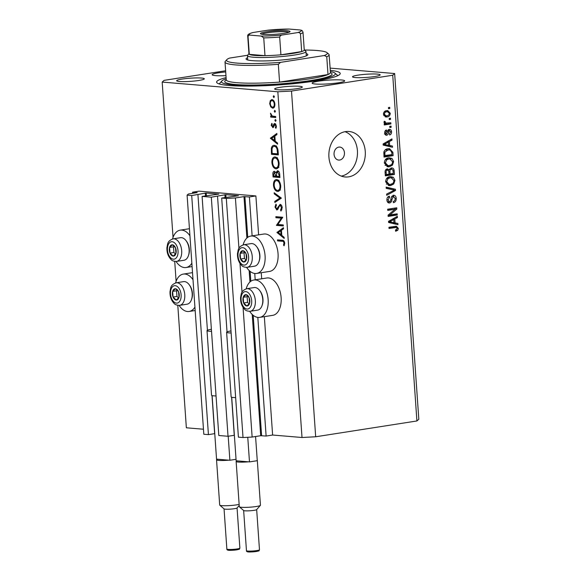 <?xml version="1.0" encoding="UTF-8"?>
<svg xmlns="http://www.w3.org/2000/svg" width="581" height="581" viewBox="0 0 581 581"><rect width="100%" height="100%" fill="white"/><g stroke="black" fill="none" stroke-linecap="round" stroke-linejoin="round"><path stroke-width="0.87" d="M249.402 196.952L255.887 195.935L199.043 191.164L192.551 192.18L197.191 192.594L188.367 194.01L187.097 195.151L191.708 195.536L206.204 193.008L218.877 194.098L202.094 196.407L211.31 197.177L225.806 194.657L238.479 195.746L221.695 198.048L226.307 198.441L235.414 197.954L243.984 196.618L249.402 196.952L252.132 236.002M221.695 198.048L238.413 437.152L243.025 437.537L252.132 437.05L260.702 435.714L266.12 436.048L257.826 317.415M255.204 279.94L254.754 273.469M266.12 436.048L272.612 435.031L264.333 316.66M261.682 278.793L261.261 272.721M258.61 234.847L255.887 195.935M252.132 437.05L243.069 307.422M242.008 292.258L239.997 263.483M238.936 248.319L235.414 197.954M243.025 437.537L226.307 198.441M211.31 197.177L228.028 436.273L234.259 435.3L231.594 397.208M227.077 332.593L217.534 196.204M228.028 436.273L218.812 435.503L202.094 196.407M187.097 195.151L203.815 434.247L208.426 434.632L214.65 433.658L211.992 395.567M207.468 330.945L197.932 194.562M208.426 434.632L191.708 195.536M192.638 193.342L192.551 192.18M339.703 160.036A6.522 5.2 94.8 0 0 344.46 153.384A6.522 5.2 94.8 0 0 339.798 147.073A6.522 5.2 94.8 0 0 338.796 147.109A6.522 5.2 94.8 0 0 334.039 153.762A6.522 5.2 94.8 0 0 338.708 160.073A6.522 5.2 94.8 0 0 339.703 160.036M179.13 305.41A18.912 11.199 -98.9 0 0 187.518 311.518A18.912 11.199 -98.9 0 0 189.123 311.46A18.912 11.199 -98.9 0 0 194.925 307.117M193.015 279.737A18.912 11.199 -98.9 0 0 184.896 274.036A18.912 11.199 -98.9 0 0 183.291 274.094A18.912 11.199 -98.9 0 0 175.615 282.911M191.853 263.178A18.912 11.199 81.1 0 1 186.051 267.521A18.912 11.199 81.1 0 1 184.446 267.572A18.912 11.199 81.1 0 1 176.058 261.465M172.542 238.965A18.912 11.199 81.1 0 1 180.219 230.149A18.912 11.199 81.1 0 1 181.824 230.098A18.912 11.199 81.1 0 1 189.943 235.799M246.184 288.83A18.912 11.199 81.1 0 1 253.861 280.013L266.839 277.987A18.912 11.199 81.1 0 1 268.444 277.936A18.912 11.199 81.1 0 1 281.001 296.281A18.912 11.199 81.1 0 1 272.671 315.36L259.692 317.386A18.912 11.199 81.1 0 1 258.087 317.437A18.912 11.199 81.1 0 1 249.699 311.329M253.861 280.013A18.912 11.199 81.1 0 1 255.466 279.962A18.912 11.199 81.1 0 1 268.023 298.314A18.912 11.199 81.1 0 1 259.692 317.386M246.627 267.391A18.912 11.199 -98.9 0 0 255.015 273.498A18.912 11.199 -98.9 0 0 256.62 273.44L269.599 271.414A18.912 11.199 -98.9 0 0 277.929 252.343A18.912 11.199 -98.9 0 0 265.372 233.99A18.912 11.199 -98.9 0 0 263.767 234.049L250.781 236.075A18.912 11.199 -98.9 0 0 243.112 244.891M256.62 273.44A18.912 11.199 -98.9 0 0 264.951 254.369A18.912 11.199 -98.9 0 0 252.394 236.017A18.912 11.199 -98.9 0 0 250.781 236.075M348.673 176.849A22.826 18.2 94.8 0 0 365.326 153.573A22.826 18.2 94.8 0 0 348.999 131.488A22.826 18.2 94.8 0 0 345.513 131.611A22.826 18.2 94.8 0 0 328.853 154.895A22.826 18.2 94.8 0 0 345.179 176.973A22.826 18.2 94.8 0 0 348.673 176.849M341.308 176.108A22.826 18.2 94.8 0 0 357.388 155.098A22.826 18.2 94.8 0 0 345.034 131.698M225.965 75.632A16.304 1.874 176 0 1 212.159 74.746A16.304 1.874 176 0 1 218.623 72.785A16.304 1.874 176 0 1 225.704 71.942M338.2 82.822A16.304 1.874 -4 0 0 344.664 80.861A16.304 1.874 -4 0 0 335.593 79.815A16.304 1.874 -4 0 0 318.599 81.173A16.304 1.874 -4 0 0 312.135 83.134A16.304 1.874 -4 0 0 321.206 84.18A16.304 1.874 -4 0 0 338.2 82.822M226.103 77.607A61.949 7.117 -4 0 0 216.611 82.124A61.949 7.117 -4 0 0 251.086 86.09A61.949 7.117 -4 0 0 315.657 80.926A61.949 7.117 -4 0 0 340.212 73.482A61.949 7.117 -4 0 0 330.19 70.33M374.687 76.532A13.857 1.59 -4 0 0 380.177 74.862A13.857 1.59 -4 0 0 372.465 73.976A13.857 1.59 -4 0 0 358.019 75.131A13.857 1.59 -4 0 0 352.529 76.801A13.857 1.59 -4 0 0 360.242 77.687A13.857 1.59 -4 0 0 374.687 76.532M198.804 80.468A13.857 1.59 -4 0 0 204.294 78.805A13.857 1.59 -4 0 0 196.581 77.919A13.857 1.59 -4 0 0 182.136 79.074A13.857 1.59 -4 0 0 176.646 80.737A13.857 1.59 -4 0 0 184.359 81.623A13.857 1.59 -4 0 0 198.804 80.468M296.818 88.697A13.857 1.59 -4 0 0 302.309 87.027A13.857 1.59 -4 0 0 294.596 86.141A13.857 1.59 -4 0 0 280.151 87.295A13.857 1.59 -4 0 0 274.66 88.966A13.857 1.59 -4 0 0 282.373 89.852A13.857 1.59 -4 0 0 296.818 88.697M272.612 435.031L302.011 437.5L315.679 436.774L416.911 420.964L418.821 419.25L394.644 73.533L330.03 68.108M277.863 224.484L283.252 224.934L283.325 225.951L276.462 225.377L281.327 218.144L275.924 217.693L275.852 216.677L282.715 217.25L277.863 224.484M276.701 208.964L280.144 204.352C281.306 204.679 282.003 205.805 282.221 207.737L280.964 211.056L280.55 210.068L281.524 207.678L280.202 205.369L279.555 205.718L277.805 209.436L276.803 209.981L275.009 207.061L275.96 204.149L276.44 205.1L275.721 207.235L276.701 208.964L278.168 208.753M281.364 205.187L279.555 205.718M281.378 198.114L274.857 202.471L274.784 201.382L279.926 198.063L274.254 193.843L274.181 192.754L281.378 198.114M280.688 185.789C280.754 189.399 279.701 191.287 277.529 191.447C275.307 190.96 273.956 188.898 273.484 185.274C273.404 181.606 274.464 179.703 276.665 179.558C278.895 180.066 280.231 182.143 280.688 185.789M278.074 191.432L278.589 191.287M276.098 179.573L276.665 179.558M279.105 163.174C279.17 166.783 278.117 168.672 275.946 168.831C273.724 168.345 272.373 166.282 271.901 162.658C271.821 158.991 272.881 157.088 275.082 156.943C277.311 157.451 278.655 159.521 279.105 163.174M276.491 168.817L277.014 168.664M274.515 156.957L275.082 156.943M277.602 144.182L270.368 138.242L276.854 133.456L276.934 134.552L274.849 136.041L275.205 141.168L277.529 143.071L277.602 144.182M274.37 96.707L273.869 97.601L273.23 96.613L273.738 95.72L274.37 96.707M173.044 237.375L162.179 82.074L277.841 91.776L291.502 91.057L392.734 75.239L394.644 73.533M203.466 429.228L186.356 427.79L177.793 305.337M176.116 281.32L174.721 261.392M302.011 437.5L277.841 91.776M273.36 108.044L272.605 108.16L270.753 106.882L269.7 103.658L270.303 100.593L272.01 99.605C273.615 99.983 274.573 101.479 274.893 104.093C274.944 106.701 274.181 108.051 272.605 108.16L272.99 108.153M271.603 99.62L272.01 99.605M275.394 111.349L274.893 112.242L274.254 111.254L274.762 110.361L275.394 111.349M275.67 116.49L275.743 117.507L270.724 117.086L270.652 116.069L271.392 116.127L270.535 113.179L272.249 116.026L275.67 116.49M276.033 120.485L275.532 121.378L274.893 120.39L275.394 119.497L276.033 120.485M273.092 127.559L271.218 125.423L271.785 123.368L272.264 124.094L271.835 125.481L272.591 126.607L274.058 123.797L274.806 123.477L276.425 126.026L275.91 128.328L275.394 127.617L275.808 126.026L274.9 124.494L273.426 127.312L272.685 127.624L273.426 127.312M272.591 126.607L273.934 126.222M275.241 123.615L274.058 123.797L274.806 123.477M274.777 124.501L275.924 124.327L274.443 124.733M274.363 145.352C276.585 145.751 277.834 147.763 278.11 151.409L278.357 154.909L271.494 154.335L271.334 148.482C271.799 146.245 272.809 145.199 274.363 145.352L273.695 145.373M279.722 174.467L279.933 177.525L273.077 176.951L272.925 174.743C272.7 172.637 273.179 171.489 274.37 171.293L275.924 172.724L277.522 170.698C278.807 171.061 279.541 172.317 279.722 174.467M284.196 238.421L276.955 232.48L283.441 227.694L283.521 228.798L281.436 230.279L281.8 235.407L284.116 237.309L284.196 238.421M283.993 242.989C283.644 241.652 283.02 241.079 282.112 241.275L277.544 240.89L277.478 239.873L282.112 240.265C283.463 240.069 284.327 241.013 284.697 243.098L284.094 245.763L283.528 245.117L283.993 242.989L284.675 242.88M225.624 70.751L164.089 80.36L162.179 82.074M389.945 214.941L397.179 213.815L397.259 214.985L388.173 216.408L388.086 215.159L394.993 209.254L387.752 210.387L387.672 209.211L396.758 207.787L396.845 209.051L389.945 214.941L388.478 214.817M393.322 195.26C395.051 195.201 396.017 196.255 396.22 198.411C396.271 200.808 395.334 202.224 393.417 202.667L393.214 201.513C394.535 201.157 395.182 200.14 395.153 198.477L393.439 196.429L391.914 199.523C391.805 201.404 391.042 202.551 389.633 202.965C388.021 203.045 387.113 202.079 386.917 200.075C386.844 197.91 387.672 196.61 389.386 196.175L389.582 197.329L387.97 199.864L389.575 201.789L390.468 201.273L391.274 197.344L393.874 195.238M391.761 196.247L393.765 196.414L391.739 196.291M388.551 202.871L389.059 202.987M387.28 201.636L389.575 201.789M386.125 187.133L395.465 189.275L395.545 190.488L386.699 195.289L386.612 194.083L394.448 190.11L386.212 188.353L386.125 187.133M394.957 180.379L393.765 183.937L390.73 185.571L389.197 185.644L385.639 181.831C385.893 178.694 387.345 176.958 389.996 176.631L393.337 177.27L394.957 180.379L393.867 180.292M393.642 161.583L392.451 165.142L389.415 166.769L387.883 166.841L384.324 163.029C384.578 159.891 386.031 158.155 388.682 157.829L392.022 158.475L393.642 161.583L392.553 161.489M389.655 145.497L392.444 146.056L392.524 147.284L383.191 145.09L383.111 143.943L391.943 138.91L392.022 140.13L389.379 141.546L389.655 145.497L387.694 145.33L392.444 146.056M388.435 107.536L389.735 107.332L389.815 108.509L388.515 108.712L388.435 107.536M315.679 436.774L291.502 91.057M416.911 420.964L392.734 75.239M386.554 110.651L387.796 110.593L390.265 113.266C390.069 115.546 389.009 116.774 387.062 116.955L385.9 117.013L383.424 114.334C383.605 112.082 384.651 110.855 386.554 110.651M389.197 118.408L390.49 118.204L390.577 119.374L389.277 119.577L389.197 118.408M384.339 123.15L390.81 122.758L390.89 123.927L384.288 124.966L384.201 123.789L385.261 123.622L383.99 122.417L384.266 121.255L385.239 121.545L385.174 122.359L386.358 123.332L384.361 123.165M389.749 126.338L391.049 126.135L391.129 127.312L389.829 127.508L389.749 126.338M389.241 129.381C390.621 129.302 391.391 130.115 391.565 131.829C391.609 133.499 390.969 134.538 389.64 134.966L389.437 133.812L390.614 131.902L389.481 130.536L388.616 132.061C388.573 133.724 387.963 134.785 386.793 135.264C385.544 135.3 384.854 134.531 384.724 132.947C384.637 131.379 385.203 130.384 386.423 129.97L386.626 131.132L385.668 132.758L386.576 134.109L387.389 132.272C387.433 130.667 388.05 129.701 389.241 129.381L389.728 129.36M387.752 130.362L389.713 130.529L387.817 130.398M385.98 135.191L386.358 135.279M384.455 133.95L386.576 134.109M387.985 148.736L389.531 148.656L392.879 152.316L393.112 155.65L384.026 157.073L383.845 152.062C384.658 149.956 386.038 148.852 387.985 148.736M391.274 167.967C393.046 167.786 394.012 168.788 394.179 170.974L394.426 174.453L385.341 175.869L385.094 172.368C384.971 170.465 385.661 169.311 387.164 168.904L389.154 169.87L391.274 167.967L391.957 167.938M387.164 168.904L387.65 168.882M395.073 222.893L397.854 223.46L397.941 224.68L388.602 222.487L388.522 221.339L397.353 216.306L397.44 217.526L394.797 218.943L395.073 222.893L393.112 222.726L397.854 223.46M396.482 227.44L389.016 228.449L388.936 227.273L396.395 226.241L398.319 228.391L397.796 230.258L395.654 231.274L395.458 230.112L397.251 228.5L396.482 227.44L388.987 227.984M388.493 108.4L389.815 108.509M389.299 113.186L390.265 113.266M387.425 115.692L385.109 116.788L387.062 116.955M386.714 110.63L387.977 111.821M383.416 114.137L384.368 114.217L386.045 115.83L386.982 115.779C388.326 115.713 389.103 114.915 389.321 113.382L387.614 111.77L384.302 111.741M383.758 115.612L386.045 115.83M384.745 111.654L386.699 111.813C385.363 111.886 384.586 112.685 384.368 114.217M387.614 111.77L386.699 111.813M389.255 119.265L390.577 119.374M388.885 123.056L388.936 123.768L390.89 123.927M388.936 123.768L384.252 124.494M384.172 121.458L385.239 121.545M383.99 122.264L385.174 122.359M389.807 127.195L391.129 127.312M390.599 131.749L391.565 131.829M387.68 130.798L388.907 130.899M386.118 134.088L385.457 134.857M385.08 131.001L386.626 131.132M384.716 132.679L385.668 132.758M388.674 129.548L389.364 130.5M390.483 145.896L390.541 146.819M390.083 139.97L392.022 140.13M387.585 141.394L389.379 141.546M387.425 141.481L387.469 142.025M383.133 144.313L388.566 145.279L388.348 142.098L384.39 144.393M383.888 144.458L388.566 145.279M383.133 144.284L385.849 144.625M386.605 141.953L388.348 142.098M391.79 152.229L392.879 152.316M391.1 154.778L391.151 155.49L393.112 155.65M391.151 155.49L383.997 156.609M388.515 148.671L390.374 150.036M383.925 155.643L391.964 154.64L391.826 152.629L390.309 150.014L385.065 149.985M383.787 153.653L384.869 153.747L385.007 155.73M383.852 152.026L384.934 152.12L384.869 153.747M386.096 149.745L388.057 149.913L384.934 152.12M389.415 149.847L388.057 149.913M390.984 165.019L392.451 165.142M390.49 164.975L387.454 166.609L389.415 166.769M387.454 166.609L386.961 166.667M389.023 157.785L392.022 158.475M390.062 158.308L390.955 159.201M384.31 162.767L385.385 162.854L387.999 165.658L389.35 165.592C391.311 165.367 392.386 164.082 392.582 161.758L389.945 158.954L385.922 159.049M385.065 165.265L387.999 165.658M385.305 159.702L386.714 159.819L385.385 162.854M386.772 158.845L388.733 159.012L386.714 159.819M389.945 158.954L388.733 159.012M392.415 173.581L392.465 174.285L394.426 174.453M392.465 174.285L385.312 175.404M386.619 169.064L387.193 169.703L389.154 169.87M390.919 168.04L391.885 169.129M389.553 168.984L391.819 169.122L389.575 168.955M385.61 169.906L387.767 170.037L385.631 169.87M386.321 174.532L389.038 174.104L388.725 170.887L387.396 170.059C386.35 170.378 385.944 171.228 386.183 172.608L386.321 174.532L385.239 174.438M390.098 173.937L393.279 173.443L392.923 169.993L391.362 169.136C390.236 169.441 389.764 170.32 389.945 171.773L390.098 173.937L389.016 173.85M392.298 183.814L393.765 183.937M391.805 183.77L388.769 185.404L390.73 185.571M388.769 185.404L388.275 185.47M390.338 176.588L393.337 177.27M391.376 177.103L392.269 178.004M385.624 181.562L386.699 181.657L389.314 184.46L390.664 184.395C392.625 184.162 393.7 182.884 393.896 180.553L391.26 177.75L387.237 177.851M386.38 184.068L389.314 184.46M386.619 178.498L388.028 178.621L386.699 181.657M388.086 177.641L390.047 177.808L388.028 178.621M391.26 177.75L390.047 177.808M386.147 187.423L395.465 189.275M393.504 189.108L393.562 189.958M393.933 190.357L395.545 190.488M387.491 193.633L386.619 194.105M395.138 198.317L396.22 198.411M389.219 201.796L388.152 202.667M387.672 197.17L389.582 197.329M386.902 199.777L387.97 199.864M392.858 195.383L393.809 196.422M395.247 214.113L395.298 214.825L397.259 214.985M395.298 214.825L388.144 215.943M387.723 209.915L394.993 209.254M394.826 208.092L394.884 208.884L396.845 209.051M394.884 208.884L394.499 209.211M395.893 223.293L395.959 224.215M395.494 217.367L397.44 217.526M392.996 218.79L394.797 218.943M392.843 218.877L392.879 219.422M388.544 221.71L393.983 222.676L393.758 219.495L389.8 221.789M389.306 221.855L393.983 222.676M388.544 221.688L391.26 222.022M392.015 219.349L393.758 219.495M395.908 230.011L397.796 230.258M395.276 226.285L396.198 227.403M397.222 228.297L398.319 228.391M274.334 96.439L273.23 96.613M271.632 106.744L270.753 106.882M270.31 103.563L269.7 103.658M272.736 100.484L270.303 100.593M274.174 107.354L273.76 106.991M273.469 100.404L271.785 100.629L273.44 100.375M274.878 103.955L274.276 104.05C274.036 102.053 273.302 100.905 272.082 100.622C270.891 100.709 270.296 101.74 270.318 103.716C270.579 105.72 271.32 106.86 272.54 107.144L274.457 106.882M272.54 107.144C273.738 107.064 274.312 106.032 274.276 104.05M275.358 111.08L274.254 111.254M275.699 116.875L270.724 117.086M273.324 116.679L273.295 116.273M272.213 116.004L271.392 116.127M271.073 113.941L270.426 114.043M275.997 120.216L274.893 120.39M271.835 125.329L271.218 125.423M274.268 125.104L273.455 125.227M276.302 127.479L275.394 127.617M276.411 125.932L275.808 126.026M272.169 137.958L270.368 138.242M272.431 137.77L270.361 138.096M274.181 136.52L271.705 138.293L274.464 140.558L274.181 136.52L274.878 136.412M275.162 140.449L274.464 140.558M278.314 154.285L274.087 153.929L271.494 154.335M274.087 153.929L274.065 153.544M272.162 148.351L271.334 148.482M274.508 146.289L275.125 145.519M276.098 146.107L274.435 146.368C273.135 146.267 272.329 147.182 272.024 149.121L272.126 153.377L277.58 153.834L277.086 149.288C276.52 147.436 275.634 146.463 274.435 146.368L276.527 145.976M278.27 153.725L277.58 153.834M277.812 149.179L277.086 149.288M277.689 168.207L276.905 167.713M272.591 162.549L271.901 162.658M275.343 157.872L275.917 157.153M276.774 157.705L277.311 157.567M279.098 163.043L278.408 163.152C278.067 160.131 276.977 158.402 275.154 157.959C273.39 158.119 272.54 159.688 272.598 162.665C272.968 165.658 274.065 167.379 275.873 167.815L278.902 167.401M275.873 167.815C277.631 167.655 278.473 166.101 278.408 163.152M279.889 176.9L275.67 176.544L273.077 176.951M275.67 176.544L275.641 176.159M276.643 172.615L275.924 172.724M273.615 174.62L273.709 175.992L275.91 176.181L274.297 172.317L275.597 172.114L274.457 172.31L273.615 174.62L272.925 174.743M276.549 175.389L275.859 175.498M276.6 176.072L275.91 176.181M278.793 171.526L277.595 171.707L276.498 173.458L276.614 176.239L279.163 176.45L279.062 175.004L277.435 171.715L278.778 171.504M279.751 174.903L279.062 175.004M279.853 176.348L279.163 176.45M279.272 190.822L278.488 190.328M274.174 185.165L273.484 185.274M276.919 180.488L277.5 179.769M278.357 180.321L278.895 180.183M280.681 185.659L279.991 185.767C279.643 182.754 278.56 181.018 276.738 180.575C274.973 180.735 274.116 182.303 274.181 185.281C274.552 188.273 275.641 189.994 277.457 190.437L280.485 190.016M277.457 190.437C279.214 190.277 280.057 188.716 279.991 185.767M277.108 201.019L274.784 201.382M281.073 197.889L279.926 198.063M275.401 193.662L274.254 193.843M281.901 209.857L280.55 210.068M282.213 207.57L281.524 207.678M275.706 206.952L275.009 207.061M278.415 208.158L277.536 208.296M279.003 206.691L278.11 206.829M283.281 225.326L279.054 224.97L276.462 225.377M279.054 224.97L276.447 225.159M282.388 217.977L281.327 218.144M282.627 217.628L278.517 217.287L275.924 217.693M278.517 217.287L278.495 216.895M278.757 232.197L276.955 232.48M279.018 232.008L276.948 232.335M280.776 230.759L278.292 232.531L281.059 234.797L280.776 230.759L281.465 230.65M281.749 234.688L281.059 234.797M283.789 240.788L280.144 240.483L277.544 240.89M280.144 240.483L280.115 240.098M284.443 244.979L283.528 245.117M284.705 243.599L283.942 243.715M247.724 295.533A5.708 3.377 -98.9 0 0 245.952 294.661A5.708 3.377 -98.9 0 0 243.207 297.305A5.708 3.377 -98.9 0 0 243.65 302.962A5.708 3.377 -98.9 0 0 246.831 305.976A5.708 3.377 -98.9 0 0 249.583 303.34A5.708 3.377 -98.9 0 0 249.14 297.683A5.708 3.377 -98.9 0 0 247.724 295.533M247.724 296.143L245.952 294.661L243.207 297.305L243.65 302.962L246.831 305.976L249.583 303.34L249.14 297.683L247.724 296.143M258.56 289.251A11.409 6.761 -98.9 0 0 254.129 287.566L246.707 288.721A11.409 6.761 81.1 0 1 251.137 290.413A11.409 6.761 81.1 0 1 255.364 302.628A11.409 6.761 81.1 0 1 250.229 311.271L257.659 310.116A11.409 6.761 -98.9 0 0 261.995 305.715A11.409 6.761 -98.9 0 0 259.605 290.427A11.409 6.761 -98.9 0 0 258.56 289.251M259.605 290.427L260.128 291.103A10.305 6.101 81.1 0 1 262.285 304.909L261.995 305.715M247.702 296.121L247.099 296.702L247.542 302.36L249.126 303.856M247.099 296.702L243.207 297.305M247.542 302.36L243.65 302.962M177.154 289.607A5.708 3.377 -98.9 0 0 175.382 288.742A5.708 3.377 -98.9 0 0 172.637 291.386A5.708 3.377 -98.9 0 0 173.08 297.044A5.708 3.377 -98.9 0 0 176.261 300.057A5.708 3.377 -98.9 0 0 179.013 297.414A5.708 3.377 -98.9 0 0 178.57 291.756A5.708 3.377 -98.9 0 0 177.154 289.607M177.154 290.224L175.382 288.742L172.637 291.386L173.08 297.044L176.261 300.057L179.013 297.414L178.57 291.756L177.154 290.224M187.99 283.332A11.409 6.761 -98.9 0 0 183.56 281.64L176.137 282.802A11.409 6.761 81.1 0 1 180.568 284.494A11.409 6.761 81.1 0 1 184.794 296.709A11.409 6.761 81.1 0 1 179.66 305.352L187.089 304.19A11.409 6.761 -98.9 0 0 191.425 299.796A11.409 6.761 -98.9 0 0 189.036 284.501A11.409 6.761 -98.9 0 0 187.99 283.332M189.036 284.501L189.559 285.184A10.305 6.101 81.1 0 1 191.715 298.99L191.425 299.796M177.132 290.202L176.53 290.776L176.973 296.433L178.563 297.937M176.53 290.776L172.637 291.386M176.973 296.433L173.08 297.044M174.082 245.661A5.708 3.377 -98.9 0 0 172.31 244.797A5.708 3.377 -98.9 0 0 169.565 247.441A5.708 3.377 -98.9 0 0 170.008 253.098A5.708 3.377 -98.9 0 0 173.189 256.112A5.708 3.377 -98.9 0 0 175.941 253.469A5.708 3.377 -98.9 0 0 175.498 247.811A5.708 3.377 -98.9 0 0 174.082 245.661M174.082 246.279L172.31 244.797L169.565 247.441L170.008 253.098L173.189 256.112L175.941 253.469L175.498 247.811L174.082 246.279M184.918 239.387A11.409 6.761 -98.9 0 0 180.488 237.694L173.065 238.856A11.409 6.761 81.1 0 1 177.488 240.549A11.409 6.761 81.1 0 1 181.715 252.764A11.409 6.761 81.1 0 1 176.588 261.406L184.01 260.252A11.409 6.761 -98.9 0 0 188.353 255.851A11.409 6.761 -98.9 0 0 185.964 240.563A11.409 6.761 -98.9 0 0 184.918 239.387M185.964 240.563L186.486 241.238A10.305 6.101 81.1 0 1 188.643 255.044L188.353 255.851M174.06 246.257L173.458 246.831L173.901 252.488L175.484 253.991M173.458 246.831L169.565 247.441M173.901 252.488L170.008 253.098M244.652 251.588A5.708 3.377 -98.9 0 0 242.88 250.723A5.708 3.377 -98.9 0 0 240.135 253.367A5.708 3.377 -98.9 0 0 240.578 259.024A5.708 3.377 -98.9 0 0 243.759 262.038A5.708 3.377 -98.9 0 0 246.504 259.395A5.708 3.377 -98.9 0 0 246.068 253.737A5.708 3.377 -98.9 0 0 244.652 251.588M244.652 252.205L242.88 250.723L240.135 253.367L240.578 259.024L243.759 262.038L246.504 259.395L246.068 253.737L244.652 252.205L244.027 252.757L244.47 258.414L246.053 259.918M255.487 245.313A11.409 6.761 -98.9 0 0 251.057 243.621L243.635 244.783A11.409 6.761 81.1 0 1 248.058 246.467A11.409 6.761 81.1 0 1 252.285 258.69A11.409 6.761 81.1 0 1 247.157 267.333L254.58 266.171A11.409 6.761 -98.9 0 0 258.923 261.777A11.409 6.761 -98.9 0 0 256.533 246.482A11.409 6.761 -98.9 0 0 255.487 245.313M256.533 246.482L257.056 247.165A10.305 6.101 81.1 0 1 259.213 260.971L258.923 261.777M244.027 252.757L240.135 253.367M244.47 258.414L240.578 259.024M306.136 53.619A30.975 3.559 176 0 1 307.661 55.064A30.975 3.559 176 0 1 295.569 58.361A30.975 3.559 176 0 1 246.279 59.356A30.975 3.559 176 0 1 247.593 57.708M247.564 55.268L229.553 58.085A50.54 5.81 -4 0 0 226.822 59.632L225.319 61.339A52.167 5.999 176 0 0 225.014 62.051A52.167 5.999 176 0 0 278.328 64.338L279.57 82.11A52.167 5.999 -4 0 0 309.666 78.82A52.167 5.999 -4 0 0 327.996 74.542L326.754 56.771A52.167 5.999 176 0 0 329.1 54.774L330.509 72.988M226.183 78.791A57.061 6.558 -4 0 0 221.819 80.999A57.061 6.558 -4 0 0 250.331 85.458A57.061 6.558 -4 0 0 312.716 80.679A57.061 6.558 -4 0 0 334.896 73.09A57.061 6.558 -4 0 0 330.269 71.514M226.822 59.632A50.54 5.81 -4 0 0 280.514 62.363L324.336 55.515A50.54 5.81 -4 0 0 326.972 52.624L328.701 54.106A52.167 5.999 176 0 1 329.1 54.774M326.972 52.624A50.54 5.81 -4 0 0 304.459 50.024M278.328 64.338L280.514 62.363M324.336 55.515L326.754 56.771M225.014 62.051L226.256 79.822A52.167 5.999 -4 0 0 279.57 82.11L327.996 74.542A52.167 5.999 -4 0 0 330.342 72.545M266.33 31.817A14.837 1.707 176 0 1 282.548 30.575A14.837 1.707 176 0 1 289.963 31.737A14.837 1.707 176 0 1 284.167 33.313A14.837 1.707 176 0 1 260.564 33.792A14.837 1.707 176 0 1 266.33 31.817M288.88 32.289A13.857 1.59 -4 0 0 266.984 32.834A13.857 1.59 -4 0 0 261.711 34.192M304.241 49.835L305.766 51.143A29.348 3.37 176 0 1 305.991 51.52A29.348 3.37 176 0 1 294.364 55.05A29.348 3.37 176 0 1 263.774 57.497A29.348 3.37 176 0 1 247.448 55.616A29.348 3.37 176 0 1 247.615 55.21L248.944 53.699M250.324 35.15C249.249 34.845 248.494 35.318 248.051 36.567A27.714 3.188 176 0 1 247.717 36.116L248.958 53.888A27.714 3.188 -4 0 0 249.3 54.338A27.714 3.188 -4 0 0 264.98 55.653A27.714 3.188 -4 0 0 280.921 54.81A27.714 3.188 -4 0 0 293.267 53.35A27.714 3.188 -4 0 0 301.692 51.564A27.714 3.188 -4 0 0 304.255 50.017L303.006 32.245A27.714 3.188 176 0 1 300.45 33.792C299.651 32.609 298.561 32.238 297.174 32.674A26.087 2.999 -4 0 0 300.174 29.987L289.258 29.065A26.087 2.999 -4 0 0 267.776 30.205L253.323 32.463A26.087 2.999 -4 0 0 250.324 35.15L261.239 36.066A26.087 2.999 -4 0 0 282.722 34.933L297.174 32.674M282.722 34.933C281.306 34.933 280.289 35.637 279.679 37.039L280.921 54.81L301.692 51.564L300.45 33.792M248.051 36.567L249.3 54.338L264.98 55.653L263.738 37.881L261.239 36.066M267.776 30.205L289.258 29.065M247.717 36.116C247.332 34.352 249.598 33.538 252.546 32.623L253.323 32.463M300.174 29.987L301.43 30.285C301.909 30.205 302.44 30.858 303.006 32.245M260.382 505.376L256.62 509.646A6.522 0.748 176 0 1 254.079 510.336A6.522 0.748 176 0 1 243.7 510.546L239.379 506.843A10.596 1.22 -4 0 0 256.243 506.509A10.596 1.22 -4 0 0 260.382 505.376A10.596 1.22 -4 0 0 260.441 505.23L257.281 459.999A10.596 1.22 176 0 1 257.23 460.13M255.575 436.513L257.267 460.689L249.481 461.902L236.147 460.784L231.71 397.244M235.654 397.6A11.083 1.271 176 0 1 231.129 396.888L226.612 332.267A11.083 1.271 176 0 1 230.991 330.938M231.129 332.978A11.083 1.271 176 0 1 226.612 332.267M249.481 461.902L247.76 437.282M248.465 461.815A10.596 1.22 176 0 1 236.14 461.474A10.596 1.22 176 0 1 237.164 460.871M236.14 461.474L239.299 506.712A10.596 1.22 -4 0 0 239.379 506.843M239.219 505.506L237.019 507.997A6.522 0.748 176 0 1 234.47 508.695A6.522 0.748 176 0 1 224.099 508.905L219.778 505.201A10.596 1.22 -4 0 0 236.641 504.86A10.596 1.22 -4 0 0 239.14 504.381M236.046 459.295L229.88 460.261L216.546 459.143L212.109 395.603M216.045 395.952A11.083 1.271 176 0 1 211.528 395.24L207.01 330.625A11.083 1.271 176 0 1 211.39 329.296M211.528 331.33A11.083 1.271 176 0 1 207.01 330.625M229.88 460.261L228.202 436.251M228.863 460.174A10.596 1.22 176 0 1 216.539 459.832A10.596 1.22 176 0 1 217.563 459.222M216.539 459.832L219.698 505.063A10.596 1.22 -4 0 0 219.778 505.201M261.61 435.67L253.193 315.309M250.818 281.291L250.12 271.371M247.746 237.346L244.891 196.567M260.702 435.714L252.219 314.444M249.953 281.996L249.147 270.506M246.881 238.057L243.984 196.618M225.994 197.38L225.806 194.657M225.087 197.518L224.891 194.708M206.393 195.732L206.204 193.008M205.485 195.877L205.289 193.059M387.44 131.96L388.616 132.061M384.252 143.296L385.915 143.434M393.097 170.879L394.179 170.974M385.109 172.513L386.183 172.608M388.863 171.685L389.945 171.773M390.94 199.443L391.914 199.523M389.662 220.693L391.325 220.831M393.293 227.309L395.254 227.476M272.031 151.939L271.334 152.048M278.183 152.433L277.493 152.542M283.971 240.984L282.112 241.275M248.45 292.926A8.802 5.214 -98.9 0 0 241.478 295.671A8.802 5.214 -98.9 0 0 244.34 307.712A8.802 5.214 -98.9 0 0 251.312 304.974A8.802 5.214 -98.9 0 0 248.45 292.926M177.88 287.007A8.802 5.214 -98.9 0 0 170.908 289.745A8.802 5.214 -98.9 0 0 173.77 301.793A8.802 5.214 -98.9 0 0 180.742 299.048A8.802 5.214 -98.9 0 0 177.88 287.007M174.808 243.061A8.802 5.214 -98.9 0 0 167.836 245.807A8.802 5.214 -98.9 0 0 170.698 257.848A8.802 5.214 -98.9 0 0 177.67 255.11A8.802 5.214 -98.9 0 0 174.808 243.061M245.378 248.988A8.802 5.214 -98.9 0 0 238.406 251.726A8.802 5.214 -98.9 0 0 241.268 263.774A8.802 5.214 -98.9 0 0 248.24 261.029A8.802 5.214 -98.9 0 0 245.378 248.988M330.357 72.661A53.801 6.18 176 0 1 310.755 80.519A53.801 6.18 176 0 1 248.951 85.015A53.801 6.18 176 0 1 226.256 79.938M279.679 37.039A27.714 3.188 176 0 1 263.738 37.881M256.889 550.563A6.522 0.748 -4 0 0 259.475 549.779C258.603 551.26 260.092 550.577 256.453 551.485C251.682 551.885 246.119 552.698 246.46 550.694A6.522 0.748 -4 0 0 250.091 551.108A6.522 0.748 -4 0 0 256.889 550.563M256.366 551.485A5.541 0.639 176 0 1 249.06 551.921A5.541 0.639 176 0 1 248.741 551.1M237.288 548.922A6.522 0.748 -4 0 0 239.873 548.137C238.994 549.611 240.49 548.936 236.852 549.837C232.08 550.243 226.517 551.057 226.859 549.045A6.522 0.748 -4 0 0 230.49 549.466A6.522 0.748 -4 0 0 237.288 548.922M236.765 549.837A5.541 0.639 176 0 1 229.451 550.28A5.541 0.639 176 0 1 229.139 549.452M195.165 310.515L189.123 311.46M189.442 228.711L180.219 230.149M192.093 266.577L186.051 267.521M192.514 272.649L183.291 274.094M280.049 205.376L281.357 205.173M246.707 288.721C240.687 291.03 241.471 293.79 240.578 297.385C240.36 302.243 241.711 306.209 244.623 309.288C245.618 310.595 247.484 311.256 250.229 311.271M176.137 282.802C170.117 285.104 170.901 287.871 170.008 291.459C169.79 296.317 171.141 300.29 174.053 303.362C175.048 304.669 176.914 305.33 179.66 305.352M173.065 238.856C167.045 241.166 167.829 243.926 166.936 247.521C166.718 252.379 168.069 256.344 170.981 259.424C171.976 260.731 173.842 261.392 176.588 261.406M243.635 244.783C237.614 247.085 238.399 249.852 237.506 253.439C237.288 258.298 238.631 262.271 241.551 265.343C242.546 266.65 244.412 267.311 247.157 267.333M221.819 80.999L219.226 83.94M334.896 73.09L337.873 75.646M226.256 79.822L226.154 80.287M247.448 55.616L247.753 59.981M305.991 51.52L306.296 55.892M259.475 549.779L256.664 509.595M246.46 550.694L243.65 510.51M239.873 548.137L237.063 507.954M226.859 549.045L224.048 508.862"/></g></svg>
